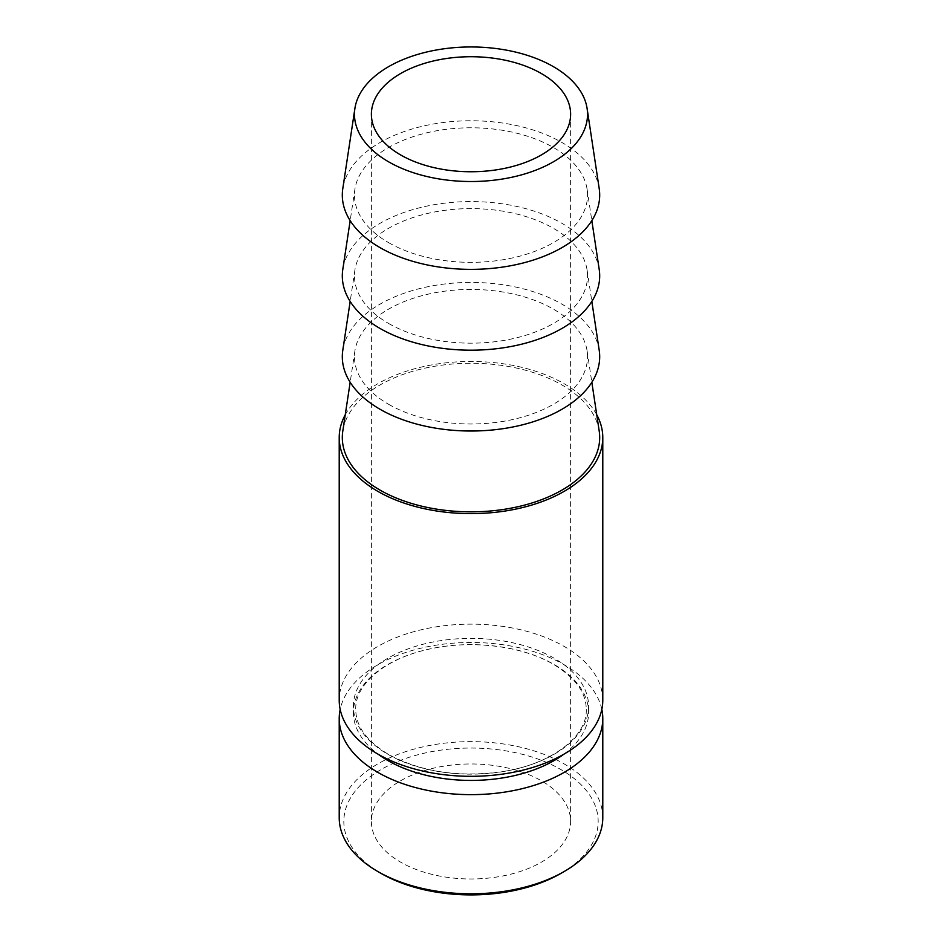 <?xml version="1.0" encoding="UTF-8"?>
<svg xmlns="http://www.w3.org/2000/svg" width="942" height="942" viewBox="0 0 942 942"><rect width="100%" height="100%" fill="white"/><g stroke="black" fill="none" stroke-linecap="round" stroke-linejoin="round"><path stroke-width="0.71" stroke-dasharray="4.71 3.53" d="M388.599 404.295A116.537 67.282 0 0 0 520.231 417.695A116.537 67.282 0 0 0 587.09 350.871A116.537 67.282 0 0 0 553.401 309.141A116.537 67.282 0 0 0 431.13 293.504A116.537 67.282 0 0 0 354.91 350.871A116.537 67.282 0 0 0 388.599 404.295M599.206 431.095A128.689 74.3 0 0 0 561.997 385.007A128.689 74.3 0 0 0 426.962 367.733A128.689 74.3 0 0 0 342.794 431.095M388.599 323.459A116.537 67.282 0 0 0 520.231 336.871A116.537 67.282 0 0 0 587.09 270.048A116.537 67.282 0 0 0 553.401 228.317A116.537 67.282 0 0 0 431.13 212.668A116.537 67.282 0 0 0 354.91 270.048A116.537 67.282 0 0 0 388.599 323.459M599.206 350.271A128.689 74.3 0 0 0 561.997 304.184A128.689 74.3 0 0 0 426.962 286.91A128.689 74.3 0 0 0 342.794 350.271M388.599 242.636A116.537 67.282 0 0 0 520.231 256.047A116.537 67.282 0 0 0 587.09 189.224A116.537 67.282 0 0 0 553.401 147.494A116.537 67.282 0 0 0 431.13 131.845A116.537 67.282 0 0 0 354.91 189.224A116.537 67.282 0 0 0 388.599 242.636M599.206 269.436A128.689 74.3 0 0 0 561.997 223.348A128.689 74.3 0 0 0 426.962 206.074A128.689 74.3 0 0 0 342.794 269.436M599.206 188.612A128.689 74.3 0 0 0 561.997 142.525A128.689 74.3 0 0 0 426.962 125.251A128.689 74.3 0 0 0 342.794 188.612M560.937 873.387A127.182 73.429 0 0 0 560.926 769.555A127.182 73.429 0 0 0 381.074 769.555A127.182 73.429 0 0 0 381.063 873.387M602.786 817.715A131.786 76.09 0 0 0 564.187 763.915A131.786 76.09 0 0 0 420.568 747.418A131.786 76.09 0 0 0 339.214 817.715M601.82 709.397A131.786 76.09 0 0 0 564.187 664.758A131.786 76.09 0 0 0 428.009 646.636A131.786 76.09 0 0 0 340.18 709.397M602.786 700.236A131.786 76.09 0 0 0 564.187 646.436A131.786 76.09 0 0 0 420.568 629.939A131.786 76.09 0 0 0 339.214 700.236M400.562 780.812A99.616 57.509 180 0 1 509.116 768.342A99.616 57.509 180 0 1 570.616 821.471A99.616 57.509 180 0 1 541.438 862.142A99.616 57.509 180 0 1 432.884 874.6A99.616 57.509 180 0 1 371.383 821.471A99.616 57.509 180 0 1 400.562 780.812M596.733 414.763A131.786 76.09 0 0 0 564.187 383.747A131.786 76.09 0 0 0 345.267 414.763M387.845 754.271A117.597 67.895 0 0 0 554.155 754.271A117.597 67.895 0 0 0 554.155 658.246A117.597 67.895 0 0 0 387.845 658.246A117.597 67.895 0 0 0 387.845 754.271M563.705 754.307A117.597 67.895 0 0 0 554.155 664.522A117.597 67.895 0 0 0 393.097 661.673A117.597 67.895 0 0 0 378.295 754.307M586.265 709.397C587.514 735.808 552.471 763.938 503.228 771.51C459.449 777.751 421.239 772.075 388.599 754.471C366.815 741.272 355.864 726.247 355.735 709.397C354.793 685.046 384.089 658.988 427.974 649.403C470.082 639.406 521.998 645.682 553.401 664.322C575.185 677.522 586.136 692.547 586.265 709.397M587.09 350.871L591.835 382.275M587.09 270.048L591.835 301.452M587.09 189.224L591.835 220.628M570.616 114.241L570.616 821.471M371.383 114.241L371.383 821.471M354.91 189.224L350.165 220.628M354.91 270.048L350.165 301.452M354.91 350.871L350.165 382.275"/><path stroke-width="1.41" d="M350.165 382.275L342.794 431.095A128.689 74.3 0 0 0 380.003 490.075A128.689 74.3 0 0 0 525.365 504.888A128.689 74.3 0 0 0 599.206 431.095L591.835 382.275M350.165 301.452L342.794 350.271A128.689 74.3 0 0 0 380.003 409.252A128.689 74.3 0 0 0 525.365 424.065A128.689 74.3 0 0 0 599.206 350.271L591.835 301.452M350.165 220.628L342.794 269.436A128.689 74.3 0 0 0 380.003 328.428A128.689 74.3 0 0 0 525.365 343.229A128.689 74.3 0 0 0 599.206 269.436L591.835 220.628M388.599 161.812A116.537 67.282 0 0 0 520.231 175.224A116.537 67.282 0 0 0 587.09 108.401A116.537 67.282 0 0 0 553.401 66.658A116.537 67.282 0 0 0 431.13 51.021A116.537 67.282 0 0 0 354.91 108.401A116.537 67.282 0 0 0 388.599 161.812M354.91 108.401L342.794 188.612A128.689 74.3 0 0 0 380.003 247.605A128.689 74.3 0 0 0 525.365 262.406A128.689 74.3 0 0 0 599.206 188.612L587.09 108.401M381.074 873.399L377.813 871.515L381.063 873.387A127.182 73.429 0 0 0 381.074 873.399A127.182 73.429 0 0 0 560.937 873.387L564.187 871.515A131.786 76.09 0 0 0 602.786 817.715L602.786 718.558A131.786 76.09 0 0 0 601.82 709.397M340.18 709.397A131.786 76.09 0 0 0 339.214 718.558L339.214 817.715A131.786 76.09 0 0 0 377.813 871.515A131.786 76.09 0 0 0 564.187 871.515M339.214 718.558A131.786 76.09 0 0 0 377.813 772.358A131.786 76.09 0 0 0 521.432 788.854A131.786 76.09 0 0 0 602.786 718.558M345.267 414.763A131.786 76.09 0 0 0 339.214 437.547L339.214 700.236A131.786 76.09 0 0 0 377.813 754.036A131.786 76.09 0 0 0 521.432 770.521A131.786 76.09 0 0 0 602.786 700.236L602.786 437.547A131.786 76.09 0 0 0 596.733 414.763M400.562 73.57A99.616 57.509 180 0 1 509.116 61.1A99.616 57.509 180 0 1 570.616 114.241A99.616 57.509 180 0 1 541.438 154.9A99.616 57.509 180 0 1 432.884 167.37A99.616 57.509 180 0 1 371.383 114.241A99.616 57.509 180 0 1 400.562 73.57M339.214 437.547A131.786 76.09 0 0 0 377.813 491.347A131.786 76.09 0 0 0 521.432 507.832A131.786 76.09 0 0 0 602.786 437.547M378.295 754.307A117.597 67.895 0 0 0 387.845 760.535A117.597 67.895 0 0 0 563.705 754.307"/></g></svg>
